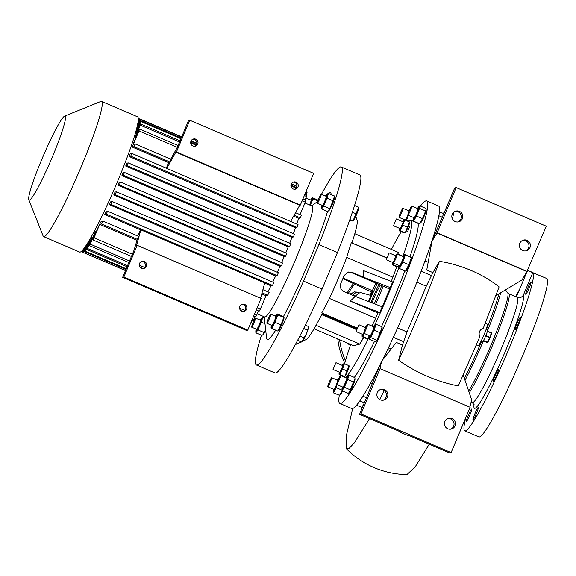 <?xml version="1.0" encoding="UTF-8"?>
<svg xmlns="http://www.w3.org/2000/svg" width="576" height="576" viewBox="0 0 576 576"><rect width="100%" height="100%" fill="white"/><g stroke="black" fill="none" stroke-linecap="round" stroke-linejoin="round"><path stroke-width="0.86" d="M480.874 341.575L482.292 342.18A6.768 0.648 -66.8 0 0 485.748 335.758A6.768 0.648 -66.8 0 0 487.627 329.731L486.209 329.126M487.368 342.612L487.656 342.353A4.925 0.475 -66.8 0 0 490.039 337.745A4.925 0.475 -66.8 0 0 491.45 333.497L491.436 332.935M490.745 332.978L491.386 332.813L487.447 331.128M487.39 331.33L491.342 333.022A5.911 0.569 -66.8 0 0 491.386 332.813M491.342 333.022L489.823 337.313L485.813 335.599M485.633 336.031L489.636 337.752A5.911 0.569 -66.8 0 0 489.73 337.536A5.911 0.569 -66.8 0 0 489.823 337.313M483.379 340.74L487.339 342.439A5.911 0.569 -66.8 0 0 487.476 342.209L483.509 340.502M489.636 337.752L487.476 342.209M486.698 342.598L487.339 342.439L483.178 341.093M353.095 292.982A3.074 2.642 105.7 0 0 350.28 294.257M351.144 294.631L354.521 291.78L356.162 292.248M371.038 295.488L361.901 292.91A5.537 4.759 105.7 0 0 356.076 296.201A5.537 4.759 105.7 0 0 355.91 296.647M359.633 292.91L356.623 292.061A5.234 4.493 105.7 0 0 356.321 292.111L359.395 292.982M356.134 296.078L352.75 295.128A5.234 4.493 105.7 0 0 352.685 295.286M353.93 295.826L355.997 296.402M352.75 295.128L356.321 292.111M326.268 196.351A4.925 0.475 113.2 0 1 326.304 196.358A4.925 0.475 113.2 0 1 324.871 200.902A4.925 0.475 113.2 0 1 322.459 205.409A4.925 0.475 113.2 0 1 322.423 205.409A4.925 0.475 113.2 0 1 322.394 205.38M317.39 203.234A4.925 0.475 -66.8 0 0 319.802 198.727A4.925 0.475 -66.8 0 0 321.235 194.184A4.925 0.475 -66.8 0 0 321.199 194.184A4.925 0.475 -66.8 0 0 318.787 198.691A4.925 0.475 -66.8 0 0 317.354 203.234A4.925 0.475 -66.8 0 0 317.39 203.234M321.984 205.222A7.02 0.67 -66.8 0 0 321.53 207.137A7.02 0.67 -66.8 0 0 321.552 207.274A7.02 0.67 -66.8 0 0 324.698 201.794A7.02 0.67 -66.8 0 0 327.175 194.494A7.02 0.67 -66.8 0 0 326.938 194.515A7.02 0.67 -66.8 0 0 325.865 196.164M321.588 208.922L323.654 206.006L327.074 198.238L328.428 193.392L334.462 195.977L334.519 197.762A7.02 0.67 113.2 0 1 332.302 204.286A7.02 0.67 113.2 0 1 329.105 210.384L327.622 211.507L321.588 208.922L321.53 207.137M323.654 206.006L329.681 208.591L328.673 210.78M327.074 198.238L333.101 200.822L329.681 208.591M334.462 195.977L333.101 200.822M328.428 193.392L326.938 194.515M284.054 317.815A7.02 0.67 113.2 0 1 281.556 324.986A7.02 0.67 113.2 0 1 278.64 330.437L277.819 331.078L280.98 324.907L283.738 317.621L283.334 316.512L277.301 313.927L277.711 315.036L284.04 317.369L284.054 317.815M265.709 330.206A7.02 0.67 113.2 0 1 263.405 334.31L261.914 335.434L255.888 332.849L257.947 329.926L263.981 332.51L262.973 334.699M261.439 335.232A107.719 10.325 113.2 0 0 256.392 364.982A107.719 10.325 113.2 0 0 303.516 281.102L318.866 244.584A107.719 10.325 113.2 0 0 341.273 166.975L359.856 174.946A107.719 10.325 113.2 0 1 337.45 252.547L318.866 244.584M321.48 194.292A107.719 10.325 113.2 0 1 341.273 166.975M325.008 195.804L328.745 192.96A80.021 7.668 113.2 0 1 331.135 194.551M327.542 211.478A80.021 7.668 113.2 0 1 308.174 263.606A80.021 7.668 113.2 0 1 283.428 316.591M275.695 330.17A80.021 7.668 113.2 0 1 266.573 337.997L264.218 316.771M303.516 281.102L322.099 289.066A107.719 10.325 113.2 0 1 274.975 372.953L256.392 364.982M304.949 202.975L312.192 206.078A60.322 5.782 113.2 0 1 295.466 259.733A60.322 5.782 113.2 0 1 264.665 316.966L257.27 313.798M256.277 329.141A7.02 0.67 -66.8 0 0 255.823 331.063A7.02 0.67 -66.8 0 0 255.845 331.193A7.02 0.67 -66.8 0 0 258.998 325.721A7.02 0.67 -66.8 0 0 261.475 318.413A7.02 0.67 -66.8 0 0 261.238 318.442A7.02 0.67 -66.8 0 0 260.158 320.09M257.947 329.926L261.367 322.164L262.721 317.311L261.238 318.442M255.823 331.063L255.888 332.849M265.673 329.882L263.981 332.51M261.367 322.164L264.989 323.712M262.721 317.311L264.355 318.01M256.694 329.306A4.925 0.475 -66.8 0 0 256.716 329.328A4.925 0.475 -66.8 0 0 256.759 329.328A4.925 0.475 -66.8 0 0 259.164 324.821A4.925 0.475 -66.8 0 0 260.597 320.278A4.925 0.475 -66.8 0 0 260.561 320.278M255.492 318.103A4.925 0.475 -66.8 0 0 253.087 322.61A4.925 0.475 -66.8 0 0 251.654 327.161A4.925 0.475 -66.8 0 0 251.69 327.161A4.925 0.475 -66.8 0 0 254.095 322.654A4.925 0.475 -66.8 0 0 255.528 318.103A4.925 0.475 -66.8 0 0 255.492 318.103M306.389 191.736L306.814 190.721A72.634 6.962 -66.8 0 0 306.634 190.397L306.526 190.354M306.144 194.933L307.044 192.787A72.634 6.962 -66.8 0 0 307.044 192.024L306.014 191.578M305.107 199.994L306.583 196.488A72.634 6.962 -66.8 0 0 306.799 195.214L304.841 194.371M300.053 214.625L305.28 202.19A72.634 6.962 -66.8 0 0 305.762 200.275L302.875 199.037M294.134 215.251L300.406 217.944A72.634 6.962 -66.8 0 0 301.342 215.179L295.56 212.702M300.406 217.944L298.685 218.383A60.941 5.839 113.2 0 1 296.798 224.1M129.218 156.535L130.745 156.146L297.029 227.426A72.634 6.962 -66.8 0 0 298.044 224.64L131.76 153.36L130.19 153.756A60.941 5.839 -66.8 0 1 129.218 156.535L295.502 227.815A60.941 5.839 113.2 0 1 293.364 233.676M297.029 227.426L295.502 227.815M125.705 166.046L127.13 165.686L293.414 236.966A72.634 6.962 -66.8 0 0 294.502 234.166L128.218 162.886L126.763 163.253A60.941 5.839 -66.8 0 1 125.705 166.046L291.989 237.326A60.941 5.839 113.2 0 1 289.678 243.288M293.414 236.966L291.989 237.326M121.946 175.63L123.322 175.277L289.606 246.557A72.634 6.962 -66.8 0 0 290.743 243.742L124.459 172.462L123.07 172.814A60.941 5.839 -66.8 0 1 121.946 175.63L288.223 246.91A60.941 5.839 113.2 0 1 285.761 252.922M289.606 246.557L288.223 246.91M281.642 262.591A60.941 5.839 113.2 0 0 284.242 256.543L285.61 256.198L286.798 253.368L120.514 182.088L119.153 182.434A60.941 5.839 -66.8 0 1 118.555 183.845A60.941 5.839 -66.8 0 1 117.958 185.263L119.326 184.918L120.514 182.088M277.322 272.304A60.941 5.839 113.2 0 0 280.044 266.234L281.434 265.882A72.634 6.962 -66.8 0 0 282.679 263.038L116.395 191.758L115.013 192.103A60.941 5.839 -66.8 0 1 113.767 194.954L115.15 194.602A72.634 6.962 -66.8 0 0 116.395 191.758M272.758 282.046A60.941 5.839 113.2 0 0 275.623 275.976L277.078 275.609A72.634 6.962 -66.8 0 0 278.374 272.75L112.09 201.47L110.664 201.838A60.941 5.839 -66.8 0 1 109.339 204.696L110.794 204.329A72.634 6.962 -66.8 0 0 112.09 201.47M267.905 291.823A60.941 5.839 113.2 0 0 270.936 285.797L272.506 285.394A72.634 6.962 -66.8 0 0 273.874 282.521L107.59 211.241L106.056 211.63A60.941 5.839 -66.8 0 1 104.652 214.51L106.222 214.114A72.634 6.962 -66.8 0 0 107.59 211.241M256.255 309.953L259.142 311.191A72.634 6.962 -66.8 0 0 260.345 309.096L265.982 295.675L267.689 295.243A72.634 6.962 -66.8 0 0 269.129 292.349L262.901 289.678M258.48 310.91L256.586 315.425L254.354 314.467M253.692 316.037L255.65 316.879A72.634 6.962 -66.8 0 0 256.586 315.425M254.995 316.598L253.67 319.752L252.367 319.19M251.921 320.249L252.958 320.695A72.634 6.962 -66.8 0 0 253.67 319.752M252.302 320.414L251.453 322.43L251.071 322.272M250.812 322.891L250.92 322.934A72.634 6.962 -66.8 0 0 251.453 322.43M166.414 168.214A60.941 5.839 -66.8 0 0 167.537 164.866L168.955 162.324L170.028 162.058L134.122 146.664L132.401 147.103L168.754 162.684M132.401 147.103A60.941 5.839 -66.8 0 0 133.776 142.56L139.478 128.995L178.063 145.534M135.749 137.88L135.094 137.599A60.941 5.839 -66.8 0 0 135.446 135.979L140.515 123.934L180.022 140.868M136.613 133.214L135.958 132.934A60.941 5.839 -66.8 0 0 136.037 131.983L140.76 120.737L181.195 138.074M136.591 130.658L136.138 130.464M126 269.388L84.636 251.654L89.194 240.804A60.941 5.839 -66.8 0 0 89.762 240.221L85.169 251.15L126.259 268.769M90.418 240.502L89.762 240.221M127.109 266.746L86.674 249.415L91.397 238.169A60.941 5.839 -66.8 0 0 92.196 237.038L87.394 248.465L127.555 265.687M92.851 237.319L92.196 237.038M128.88 262.534L89.374 245.599L94.435 233.554A60.941 5.839 -66.8 0 0 95.515 231.754L90.302 244.145L129.542 260.964M96.17 232.034L95.515 231.754M131.436 256.45L92.858 239.911L98.561 226.346A60.941 5.839 -66.8 0 0 101.124 221.508L102.845 221.069L138.751 236.455A72.634 6.962 113.2 0 1 137.304 239.35L133.963 250.445L122.659 277.33L123.883 277.013L137.203 245.326L136.598 245.477L140.832 229.831L264.722 282.938L260.582 298.217M137.858 236.074L138.312 234.396A60.941 5.839 -66.8 0 0 140.558 229.903L104.652 214.51M275.623 275.976L109.339 204.696M280.044 266.234L113.767 194.954M284.242 256.543L117.958 185.263M293.602 216.202L298.685 218.383M177.307 147.334L138.996 130.91A72.634 6.962 -66.8 0 0 139.478 128.995M170.028 162.058A72.634 6.962 113.2 0 0 170.964 159.293L135.058 143.899L133.351 144.331L138.996 130.91M170.712 159.185L177.257 147.449L188.561 120.564L189.778 120.254L176.458 151.949L175.846 152.1L166.774 168.365M192.845 139.212A3.694 3.665 -104.3 0 1 194.638 146.268M197.726 144.036A3.694 3.665 -104.3 0 1 191.57 144.986A3.694 3.665 -104.3 0 1 193.442 139.003A3.694 3.665 -104.3 0 1 197.726 144.036M176.458 151.949L300.348 205.056L313.668 173.362L189.778 120.254M297.965 187.006A3.694 3.665 -104.3 0 1 291.809 187.956A3.694 3.665 -104.3 0 1 293.681 181.973A3.694 3.665 -104.3 0 1 297.965 187.006M293.083 182.182A3.694 3.665 -104.3 0 1 294.876 189.238M134.122 146.664A72.634 6.962 -66.8 0 0 135.058 143.899M132.372 254.239L94.061 237.816A72.634 6.962 -66.8 0 1 92.858 239.911M136.721 240.264L99.698 224.395L94.061 237.816M137.304 239.35L101.405 223.963A72.634 6.962 -66.8 0 0 102.845 221.069M99.698 224.395L101.405 223.963M123.883 277.013L247.774 330.12L246.55 330.437L122.659 277.33M141.458 261.454A3.694 3.665 -104.3 0 1 143.251 268.51M146.347 266.27A3.694 3.665 -104.3 0 1 140.184 267.221A3.694 3.665 -104.3 0 1 142.056 261.245A3.694 3.665 -104.3 0 1 146.347 266.27M246.578 309.24A3.694 3.665 -104.3 0 1 240.422 310.19A3.694 3.665 -104.3 0 1 242.294 304.214A3.694 3.665 -104.3 0 1 246.578 309.24M247.774 330.12L261.094 298.433L137.203 245.326M241.697 304.423A3.694 3.665 -104.3 0 1 243.49 311.472M270.936 285.797L264.679 283.111M260.345 309.096L257.184 307.742M265.982 295.675L261.763 293.868M64.649 116.1L100.814 101.441A73.555 7.049 113.2 0 1 101.57 101.39L137.606 116.842A73.555 7.049 113.2 0 1 117.216 182.268A73.555 7.049 113.2 0 1 79.646 252.05L43.61 236.606A73.555 7.049 113.2 0 1 43.121 236.023L28.8 199.721A45.706 4.378 113.2 0 1 41.774 159.43A45.706 4.378 113.2 0 1 64.649 116.1A45.706 4.378 113.2 0 1 52.445 156.722A45.706 4.378 113.2 0 1 28.8 199.721M101.57 101.39A73.555 7.049 113.2 0 1 81.18 166.817A73.555 7.049 113.2 0 1 43.61 236.606M86.27 245.153L83.203 252.461L125.496 270.59M83.203 252.461L125.582 270.389M83.563 252.374L87.206 243.706M83.57 248.983L82.354 251.863A72.634 6.962 -66.8 0 0 82.541 252.187L84.29 248.033M82.541 252.187L125.489 270.598M82.195 250.596L82.786 250.848M84.636 251.654A72.634 6.962 -66.8 0 0 85.169 251.15M86.674 249.415A72.634 6.962 -66.8 0 0 87.394 248.465M140.436 267.487L142.826 268.51M240.674 310.457L243.065 311.479M244.865 310.399L239.551 308.124M144.626 267.43L139.313 265.154M89.374 245.599A72.634 6.962 -66.8 0 0 90.302 244.145M119.326 184.918L285.61 256.198M137.851 123.206L139.687 118.843L138.067 121.939M139.687 118.843L140.342 119.124M306.814 190.721L306.439 190.562M296.978 186.509L291.233 184.046M196.74 143.539L190.994 141.077M181.627 137.059L140.53 119.441A72.634 6.962 -66.8 0 0 140.35 119.117L137.038 126.986M136.562 128.894L140.53 119.441M140.35 119.117L181.714 136.85M191.095 140.875L196.776 143.309M291.334 183.845L297.014 186.278M307.044 192.787L305.741 192.226M296.251 188.158L290.938 185.875M196.013 145.188L190.699 142.913M180.929 138.722L140.76 121.507A72.634 6.962 -66.8 0 0 140.76 120.737M135.958 132.934L140.76 121.507M190.706 142.15L196.394 144.59M290.945 185.119L296.633 187.56M306.583 196.488L304.351 195.53M179.539 142.027L140.299 125.208A72.634 6.962 -66.8 0 0 140.515 123.934M135.094 137.599L140.299 125.208M305.28 202.19L302.119 200.837M281.434 265.882L115.15 194.602M277.078 275.609L110.794 204.329M272.506 285.394L106.222 214.114M267.689 295.243L262.044 292.824M138.312 119.671L138.91 119.93M123.322 175.277A72.634 6.962 -66.8 0 0 124.459 172.462M127.13 165.686A72.634 6.962 -66.8 0 0 128.218 162.886M130.745 156.146A72.634 6.962 -66.8 0 0 131.76 153.36M300.348 205.056L299.736 205.207L175.846 152.1M299.736 205.207L290.664 221.472M310.298 205.265L312.934 198.864L312.523 197.748L318.19 200.174M309.737 205.027A7.02 0.67 -66.8 0 0 311.702 198.389L312.523 197.748M312.934 198.864L317.887 200.981M311.702 198.389A7.02 0.67 -66.8 0 0 310.622 200.038M309.557 204.948A4.925 0.475 -66.8 0 0 309.701 204.61A4.925 0.475 -66.8 0 0 311.062 200.225L305.993 198.058A4.925 0.475 -66.8 0 0 305.914 198.072M305.51 200.167A4.925 0.475 -66.8 0 0 305.993 198.058M322.099 289.066L337.45 252.547M386.69 257.933L351.259 242.741L346.709 257.407A65.246 6.257 113.2 0 1 338.544 277.805A65.246 6.257 113.2 0 1 329.465 298.44L321.761 312.919L322.358 313.258A65.246 6.257 113.2 0 1 305.986 339.631L302.227 341.388M355.759 216.367L357.106 220.378A65.246 6.257 113.2 0 1 351.878 243.007M349.884 219.492L352.886 221.126L349.675 220.09M358.596 207.54L352.886 221.126M352.973 221.083L353.318 220.766A7.02 0.67 -66.8 0 0 356.515 214.668A7.02 0.67 -66.8 0 0 358.733 208.145L358.718 207.425M354.564 205.474L358.603 207.209M352.375 212.206L356.249 213.869M321.761 312.919L357.156 328.09M371.995 326.052A104.638 10.03 -66.8 0 0 375.638 318.233A65.246 6.257 -66.8 0 0 378.05 312.948L350.258 301.032L355.241 296.381L382.255 306.821L392.63 281.945L363.11 270.475L363.326 277.142L352.066 272.311L347.76 272.131M322.056 313.862L322.409 314.014L321.322 315.31M314.064 328.766L353.556 345.694L359.87 344.088L363.571 337.363M320.047 317.808L322.409 314.014M322.661 313.949L357.012 328.435M325.836 315.065L325.598 315.634L322.423 314.518M321.768 314.683L356.551 329.594M316.037 325.303L359.87 344.088M325.598 315.634L356.782 329.004M396.756 266.767A104.638 10.03 113.2 0 1 392.89 277.2A65.246 6.257 113.2 0 1 391.27 281.419M343.066 278.122L372.362 290.678M372.355 292.349L342.85 278.626M371.966 292.248L370.649 295.373M369.382 335.642L367.862 338.501A5.558 0.533 -66.8 0 0 369.482 335.686M344.858 376.445A5.558 0.533 -66.8 0 0 345.362 375.746A5.558 0.533 -66.8 0 0 347.796 370.627A5.558 0.533 -66.8 0 0 349.135 366.458L349.042 365.71L344.858 376.445M398.693 265.399L398.074 266.63A5.558 0.533 -66.8 0 0 398.851 265.464M405.785 232.006A5.558 0.533 -66.8 0 0 408.226 226.879A5.558 0.533 -66.8 0 0 409.565 222.71L409.464 221.969L405.281 232.704A5.558 0.533 -66.8 0 0 405.785 232.006M407.606 231.552L409.651 226.742L407.606 231.552M369.986 295.186A86.177 8.258 113.2 0 1 371.405 291.917M391.406 249.408A86.177 8.258 113.2 0 1 401.242 231.674M408.542 221.573A86.177 8.258 113.2 0 1 411.062 220.334A86.177 8.258 113.2 0 1 402.898 256.486M398.693 268.063A86.177 8.258 113.2 0 1 387.166 296.978A86.177 8.258 113.2 0 1 374.954 324.691M369.374 336.506A86.177 8.258 113.2 0 1 345.578 377.59M344.599 363.809A86.177 8.258 113.2 0 1 350.662 344.455M378.05 312.948L379.778 312.502L382.162 306.842M363.823 337.471A49.241 4.723 113.2 0 1 361.476 341.172M358.855 344.347A49.241 4.723 113.2 0 1 357.703 344.794A49.241 4.723 113.2 0 1 357.545 344.678M392.342 264.874L393.127 264.672L397.735 266.652L396.95 266.846L392.342 264.874L392.242 264.132A5.558 0.533 -66.8 0 0 393.3 262.901M339.12 374.688L339.912 374.486L344.52 376.466L343.728 376.668L339.12 374.688L339.019 373.946A5.558 0.533 -66.8 0 0 339.732 373.334A5.558 0.533 -66.8 0 0 342.569 367.186A5.558 0.533 -66.8 0 0 343.303 363.953A5.558 0.533 -66.8 0 0 342.799 364.651A5.558 0.533 -66.8 0 0 342.353 365.443M362.131 336.744L362.916 336.542L367.524 338.522L366.739 338.724L362.131 336.744L362.03 336.002A5.558 0.533 -66.8 0 0 363.852 333.274A4.925 0.475 113.2 0 1 365.134 329.09A4.925 0.475 113.2 0 1 367.582 324.302A4.925 0.475 113.2 0 1 367.733 324.223A4.925 0.475 113.2 0 1 366.444 328.406A4.925 0.475 113.2 0 1 364.003 333.194A4.925 0.475 113.2 0 1 363.852 333.274L370.044 335.93A4.925 0.475 113.2 0 0 370.195 335.851A4.925 0.475 113.2 0 0 372.643 331.063A4.925 0.475 113.2 0 0 373.925 326.88L367.733 324.223M362.448 334.289A5.558 0.533 -66.8 0 0 362.03 336.002M362.916 336.542L364.01 333.346M366.516 326.074A5.558 0.533 -66.8 0 0 366.314 326.009A5.558 0.533 -66.8 0 0 365.364 327.499M366.696 325.721L366.314 326.009M363.838 332.849L362.815 334.447L356.062 331.546L358.97 324.756L356.083 331.546M339.444 372.233A5.558 0.533 -66.8 0 0 339.019 373.946M339.912 374.486L342.562 369.014L344.426 363.737L343.642 363.938M344.426 363.737L349.042 365.71M342.562 369.014L347.17 370.987M335.959 362.7L342.72 365.602L342.353 367.2L339.811 372.391L333.05 369.49L335.959 362.7L333.05 369.49M393.127 264.672L393.509 263.174M392.666 262.418A5.558 0.533 -66.8 0 0 392.299 263.686A5.558 0.533 -66.8 0 0 392.242 264.132M396.655 254.714A5.558 0.533 -66.8 0 0 396.67 254.671A5.558 0.533 -66.8 0 0 396.526 254.138A5.558 0.533 -66.8 0 0 395.575 255.629M397.483 254.16L396.864 254.124M397.649 253.922L402.257 255.895M386.273 259.675L389.182 252.886L386.273 259.675L393.026 262.57L393.502 262.001M395.971 255.982L389.182 252.886M399.542 230.947L400.334 230.746L404.942 232.718L404.158 232.92L399.542 230.947L399.449 230.198A5.558 0.533 -66.8 0 0 400.154 229.594A5.558 0.533 -66.8 0 0 402.998 223.445A5.558 0.533 -66.8 0 0 403.733 220.212A5.558 0.533 -66.8 0 0 403.222 220.91A5.558 0.533 -66.8 0 0 402.775 221.695M400.334 230.746L404.856 219.989L409.464 221.969M402.984 225.266L407.599 227.246M404.856 219.989L404.064 220.19M399.866 228.485A5.558 0.533 -66.8 0 0 399.449 230.198M396.389 218.959L403.142 221.854L402.775 223.459L400.234 228.643L393.473 225.749L396.389 218.959L393.473 225.749M417.715 222.97A86.479 8.287 113.2 0 1 409.982 256.709M404.87 270.857A86.479 8.287 113.2 0 1 381.528 326.606M374.522 341.381A86.479 8.287 113.2 0 1 354.334 377.417M413.662 217.555A7.02 0.67 -66.8 0 0 413.208 219.478L413.59 221.198L416.441 216.058L419.537 208.354L419.782 205.798L425.815 208.382L426.197 210.103A7.02 0.67 113.2 0 1 424.015 216.547A7.02 0.67 113.2 0 1 420.811 222.696A7.02 0.67 113.2 0 1 420.782 222.725A7.02 0.67 113.2 0 1 420.754 222.746L419.731 223.682M411.638 258.12A7.02 0.67 113.2 0 1 411.48 259.027A7.02 0.67 113.2 0 1 408.938 265.745A7.02 0.67 113.2 0 1 406.224 270.742L405.554 271.152L408.809 264.65L411.415 257.594L404.726 254.462L410.76 257.047L411.638 258.12M340.639 394.416A7.02 0.67 -66.8 0 0 340.668 394.387A7.02 0.67 -66.8 0 0 340.697 394.358A7.02 0.67 -66.8 0 0 342.648 390.96M349.034 392.623L349.574 392.126A7.02 0.67 -66.8 0 0 351.223 389.369A7.02 0.67 -66.8 0 0 354.982 379.505L354.967 378.612L349.034 392.623L348.127 393.307L342.094 390.722L344.347 387.288L350.381 389.873M376.438 341.179L376.726 340.906A7.02 0.67 -66.8 0 0 380.542 333.317A7.02 0.67 -66.8 0 0 382.14 328.284L382.097 326.851L380.167 332.777L376.438 341.179L375.228 341.683L369.194 339.098L369.151 337.658A7.02 0.67 -66.8 0 0 373.226 330.178A7.02 0.67 -66.8 0 0 374.566 325.037A7.02 0.67 -66.8 0 0 373.486 326.693M420.422 206.071A110.182 10.562 113.2 0 1 425.887 200.887A110.182 10.562 113.2 0 1 426.715 200.923A110.182 10.562 113.2 0 1 394.596 302.638A110.182 10.562 113.2 0 1 340.718 403.488A110.182 10.562 113.2 0 1 339.89 403.459A110.182 10.562 113.2 0 1 339.278 395.352M426.182 209.678L422.474 218.642L419.674 223.733M333.54 389.225A7.02 0.67 -66.8 0 0 333.094 391.14L333.468 392.861L339.61 395.352M379.454 366.235A110.182 10.562 113.2 0 1 352.548 408.557A110.182 10.562 113.2 0 1 351.72 408.528L339.89 403.459M405.576 220.298A7.02 0.67 -66.8 0 0 406.21 219.096A7.02 0.67 -66.8 0 0 408.01 215.136M409.961 209.146A7.02 0.67 -66.8 0 0 409.709 209.117A7.02 0.67 -66.8 0 0 408.636 210.766M406.116 220.529L406.656 220.147L408.226 215.23M406.656 220.147L408.996 221.155M398.995 217.354A4.925 0.475 113.2 0 1 399.06 216.583A4.925 0.475 113.2 0 1 401.047 211.414A4.925 0.475 113.2 0 1 402.876 208.303A4.925 0.475 113.2 0 1 402.818 209.074A4.925 0.475 113.2 0 1 400.824 214.243A4.925 0.475 113.2 0 1 398.995 217.354L405.194 220.01A4.925 0.475 -66.8 0 0 407.858 214.978M409.118 211.075A4.925 0.475 -66.8 0 0 409.075 210.96L402.876 208.303M398.873 268.013L399.528 268.567L402.782 262.066L408.809 264.65M399.528 268.567L405.554 271.152M399.103 265.572A7.02 0.67 -66.8 0 0 398.808 266.587A7.02 0.67 -66.8 0 0 398.65 267.494A7.02 0.67 -66.8 0 0 401.026 263.88A7.02 0.67 -66.8 0 0 404.158 255.888A7.02 0.67 -66.8 0 0 404.057 254.873A7.02 0.67 -66.8 0 0 402.984 256.522M402.782 262.066L405.382 255.01M404.057 254.873L404.726 254.462M397.224 254.052L403.423 256.709A4.925 0.475 113.2 0 1 402.804 259.193A4.925 0.475 113.2 0 1 400.831 263.772A4.925 0.475 113.2 0 1 399.542 265.759L393.35 263.11A4.925 0.475 113.2 0 1 393.962 260.626A4.925 0.475 113.2 0 1 395.935 256.046A4.925 0.475 113.2 0 1 397.224 254.052A4.925 0.475 113.2 0 1 396.612 256.536A4.925 0.475 113.2 0 1 394.639 261.115A4.925 0.475 113.2 0 1 393.35 263.11M426.715 200.923L438.538 205.992A110.182 10.562 113.2 0 1 382.658 359.827M369.194 339.098L370.699 337.608L376.733 340.193M369.605 335.743A7.02 0.67 -66.8 0 0 369.151 337.658M370.699 337.608L374.134 330.192L380.167 332.777M374.134 330.192L376.063 324.266L382.097 326.851M376.063 324.266L374.566 325.037M342.446 386.957A7.02 0.67 -66.8 0 0 342 388.879L342.094 390.722M342 388.879A7.02 0.67 -66.8 0 0 343.908 386.237A7.02 0.67 -66.8 0 0 346.925 379.13A7.02 0.67 -66.8 0 0 347.407 376.258A7.02 0.67 -66.8 0 0 346.327 377.906M344.347 387.288L347.731 379.462L353.765 382.046M347.731 379.462L348.854 375.07L354.888 377.654L354.967 378.612M348.854 375.07L347.407 376.258M336.694 384.494L342.893 387.151A4.925 0.475 -66.8 0 0 344.722 384.034A4.925 0.475 -66.8 0 0 346.709 378.871A4.925 0.475 -66.8 0 0 346.774 378.094L340.574 375.444A4.925 0.475 113.2 0 1 340.517 376.214A4.925 0.475 113.2 0 1 338.522 381.384A4.925 0.475 113.2 0 1 336.694 384.494A4.925 0.475 113.2 0 1 336.758 383.724A4.925 0.475 113.2 0 1 338.746 378.554A4.925 0.475 113.2 0 1 340.574 375.444M338.753 378.547A7.02 0.67 -66.8 0 0 338.501 378.518A7.02 0.67 -66.8 0 0 338.472 378.547A7.02 0.67 -66.8 0 0 337.421 380.167M333.094 391.14A7.02 0.67 -66.8 0 0 333.374 391.219A7.02 0.67 -66.8 0 0 336.802 384.538M333.468 392.861L336.326 387.72L342.036 390.168M342.353 390.305L339.502 395.446M336.326 387.72L337.032 384.638M336.65 384.379A4.925 0.475 113.2 0 1 333.986 389.412L327.787 386.755A4.925 0.475 113.2 0 1 328.86 383.09A4.925 0.475 113.2 0 1 331.668 377.705A4.925 0.475 113.2 0 1 330.595 381.37A4.925 0.475 113.2 0 1 327.787 386.755M331.668 377.705L337.86 380.362A4.925 0.475 113.2 0 1 337.91 380.477M347.875 343.649L350.467 345.031M348.523 344.196L348.653 343.591M347.659 343.649L347.652 343.159A7.02 0.67 -66.8 0 0 347.875 343.26M413.59 221.198L419.616 223.783M416.441 216.058L422.474 218.642M413.208 219.478A7.02 0.67 -66.8 0 0 413.496 219.557A7.02 0.67 -66.8 0 0 417.247 212.069A7.02 0.67 -66.8 0 0 418.615 206.856A7.02 0.67 -66.8 0 0 418.586 206.885A7.02 0.67 -66.8 0 0 417.542 208.505M418.615 206.856L419.782 205.798M407.909 215.093L414.101 217.75A4.925 0.475 -66.8 0 0 416.909 212.357A4.925 0.475 -66.8 0 0 417.982 208.692L411.782 206.042A4.925 0.475 113.2 0 1 410.717 209.7A4.925 0.475 113.2 0 1 407.909 215.093A4.925 0.475 113.2 0 1 408.974 211.428A4.925 0.475 113.2 0 1 411.782 206.042M419.537 208.354L425.57 210.938M379.778 312.502L350.258 301.032M352.066 272.311L348.192 272.002L344.138 275.537A65.246 6.257 113.2 0 1 340.805 283.464C339.653 287.05 340.711 289.75 343.973 291.557L355.241 296.381M390.247 287.604L363.326 277.142M351.187 272.534L389.722 289.051M368.496 301.536L373.061 290.678L372.276 290.873L372.866 291.132M372.276 290.873A44.014 4.219 113.2 0 1 375.826 283.097M383.141 286.236A44.014 4.219 113.2 0 1 375.624 304.308M369.173 301.795A28.93 2.772 113.2 0 1 370.354 298.944A28.93 2.772 113.2 0 1 377.28 283.723M381.686 285.61A28.93 2.772 113.2 0 1 377.107 297.23A28.93 2.772 113.2 0 1 374.263 303.775M370.886 302.465A28.93 2.772 113.2 0 1 372.046 299.671A28.93 2.772 113.2 0 1 378.972 284.443M371.959 302.882A17.237 1.649 113.2 0 1 373.406 299.326A17.237 1.649 113.2 0 1 380.369 285.041M527.638 270.511L546.775 278.51A86.177 8.258 113.2 0 1 522.878 355.154A86.177 8.258 113.2 0 1 478.872 436.918L464.796 430.884A86.177 8.258 113.2 0 1 465.804 417.607M466.452 421.481A6.768 0.648 -66.8 0 0 469.764 415.282A6.768 0.648 -66.8 0 0 471.737 409.032A6.768 0.648 -66.8 0 0 471.686 409.032A6.768 0.648 -66.8 0 0 468.382 415.231A6.768 0.648 -66.8 0 0 466.402 421.481A6.768 0.648 -66.8 0 0 466.452 421.481M473.054 419.803A6.768 0.648 -66.8 0 0 476.366 413.611A6.768 0.648 -66.8 0 0 478.339 407.354A6.768 0.648 -66.8 0 0 478.289 407.354A6.768 0.648 -66.8 0 0 474.977 413.554A6.768 0.648 -66.8 0 0 473.004 419.803A6.768 0.648 -66.8 0 0 473.054 419.803M493.171 381.866A6.768 0.648 -66.8 0 0 496.476 375.667A6.768 0.648 -66.8 0 0 498.456 369.418A6.768 0.648 -66.8 0 0 498.398 369.418A6.768 0.648 -66.8 0 0 495.094 375.617A6.768 0.648 -66.8 0 0 493.121 381.866A6.768 0.648 -66.8 0 0 493.171 381.866M515.016 329.89A6.768 0.648 -66.8 0 0 518.328 323.69A6.768 0.648 -66.8 0 0 520.301 317.441A6.768 0.648 -66.8 0 0 520.25 317.441A6.768 0.648 -66.8 0 0 516.938 323.64A6.768 0.648 -66.8 0 0 514.966 329.89A6.768 0.648 -66.8 0 0 515.016 329.89M525.802 294.322A6.768 0.648 -66.8 0 0 529.114 288.122A6.768 0.648 -66.8 0 0 531.086 281.873A6.768 0.648 -66.8 0 0 531.036 281.873A6.768 0.648 -66.8 0 0 527.724 288.072A6.768 0.648 -66.8 0 0 525.751 294.322A6.768 0.648 -66.8 0 0 525.802 294.322M530.474 271.519L532.85 272.563A86.177 8.258 113.2 0 1 508.802 349.121A86.177 8.258 113.2 0 1 464.796 430.884M515.628 296.633A86.177 8.258 113.2 0 1 519.458 289.642M517.277 297.346C519.055 298.555 521.057 297.886 523.274 295.344A61.553 5.897 113.2 0 1 505.93 349.855A61.553 5.897 113.2 0 1 474.062 404.302M532.85 272.563L523.274 295.344M352.706 408.514L346.183 436.385L346.291 448.603C354.298 456.746 363.55 463.082 374.054 467.611C384.559 472.09 395.532 474.422 406.951 474.61L415.253 466.798L429.228 444.175M397.591 327.953L407.023 331.992L402.458 345.053L398.628 360.324C407.606 366.631 417.276 372.01 427.637 376.466C437.976 380.887 448.207 384.034 458.323 385.913L479.714 336.946C478.296 332.654 479.498 329.724 483.314 328.154L499.104 286.891C490.903 280.433 481.637 274.982 471.305 270.54C460.987 266.126 450.353 263.045 439.416 261.31L432.907 272.614L426.276 286.2L416.887 282.175M476.352 344.995L478.094 345.744A11.693 1.123 -66.8 0 0 478.181 345.744A11.693 1.123 -66.8 0 0 483.905 335.038A11.693 1.123 -66.8 0 0 487.31 324.245L485.244 323.359M398.628 360.324C413.784 327.514 427.378 294.509 439.416 261.31M407.023 331.992L426.276 286.2M346.291 448.603L349.315 448.157L354.326 442.858L369.54 418.586M379.67 399.542L384.17 390.622M359.834 400.867L364.399 402.826L361.886 407.477L356.558 405.194M388.411 347.897L391.104 349.049M389.988 350.474L387.662 349.481M402.458 345.053L396.302 342.418L381.571 361.21L380.038 368.676L361.008 413.95L359.568 414.317L400.68 431.935L399.96 432.122L399.996 431.647M393.358 337.298L403.942 341.842M452.477 219.082L453.823 212.17M445.126 210.78L443.333 213.458M432 241.236L437.134 232.855L456.163 187.582L454.723 187.949L432 241.236L426.751 269.978L432.907 272.614M424.994 260.906L428.162 262.26M421.142 271.217L431.719 275.753M436.457 230.89L435.211 230.357M370.548 383.162L372.341 383.933M362.938 396.18L366.545 397.728M438.862 215.748L442.397 217.267M439.459 211.802L443.902 213.703M348.336 293.422A75.406 74.851 -104.3 0 1 354.557 283.932M345.463 360.698A75.406 74.851 -104.3 0 1 339.581 339.703M347.191 292.932A75.406 74.851 -104.3 0 1 353.585 283.471M344.765 363.19A75.406 74.851 -104.3 0 1 337.781 338.933M455.242 211.32A5.537 5.501 -104.3 0 1 457.949 221.962M462.384 218.635A5.537 5.501 -104.3 0 1 453.146 220.061A5.537 5.501 -104.3 0 1 455.947 211.09A5.537 5.501 -104.3 0 1 462.384 218.635M436.774 232.949L526.874 271.57L522.101 279.864L495.929 295.632M526.874 271.57L546.264 226.202L456.163 187.582M522.821 240.293A5.537 5.501 -104.3 0 1 525.521 250.934M529.956 247.601A5.537 5.501 -104.3 0 1 520.718 249.026A5.537 5.501 -104.3 0 1 523.526 240.062A5.537 5.501 -104.3 0 1 529.956 247.601M437.134 232.855L527.234 271.476M399.96 432.122L407.844 435.499L408.564 435.319L449.669 452.938L451.109 452.578L470.138 407.297L380.038 368.676M359.568 414.317L381.571 361.21M383.011 400.226A5.537 5.501 75.7 0 0 380.311 389.592M377.309 392.551A5.537 5.501 75.7 0 0 383.738 400.097A5.537 5.501 75.7 0 0 386.546 391.126A5.537 5.501 75.7 0 0 377.309 392.551M463.226 375.134L471.672 399.83L469.836 407.167M450.59 429.199A5.537 5.501 75.7 0 0 447.883 418.558M444.888 421.524A5.537 5.501 75.7 0 0 451.318 429.062A5.537 5.501 75.7 0 0 454.126 420.098A5.537 5.501 75.7 0 0 444.888 421.524M361.008 413.95L451.109 452.578M302.09 341.518L302.854 340.812A7.02 0.67 -66.8 0 0 306.252 334.246A7.02 0.67 -66.8 0 0 308.268 328.198L306.137 334.166L302.09 341.518L301.493 342.014L297.59 340.344M305.316 325.145L308.088 326.333L308.254 327.557M303.667 328.478L307.303 330.034M299.815 336.082L304.006 337.874M352.368 243.216L355.478 244.548M354.809 233.719L398.405 252.41L397.944 254.052M386.777 257.702L355.572 244.325M271.519 325.267A7.02 0.67 -66.8 0 0 271.066 327.19A7.02 0.67 -66.8 0 0 274.234 321.847A7.02 0.67 -66.8 0 0 276.473 314.568A7.02 0.67 -66.8 0 0 275.4 316.217M271.382 327.377L271.786 328.493L274.954 322.322L277.711 315.036M276.473 314.568L277.301 313.927M270.77 314.237L275.839 316.404A4.925 0.475 113.2 0 1 274.471 320.789A4.925 0.475 113.2 0 1 271.958 325.462L266.89 323.287A4.925 0.475 -66.8 0 0 269.402 318.614A4.925 0.475 -66.8 0 0 270.77 314.237A4.925 0.475 -66.8 0 0 268.258 318.902A4.925 0.475 -66.8 0 0 266.89 323.287M274.954 322.322L280.98 324.907M271.786 328.493L277.819 331.078M329.465 298.44L375.638 318.233M346.709 257.407L392.89 277.2M474.271 404.906L472.248 402.602A57.247 5.486 -66.8 0 0 501.487 348.293A57.247 5.486 -66.8 0 0 517.356 297.374L517.55 297.454M468.655 391.01A57.658 5.53 -66.8 0 0 491.486 343.973A57.658 5.53 -66.8 0 0 507.722 292.889L508.716 293.674A57.247 5.486 113.2 0 1 492.847 344.585A57.247 5.486 113.2 0 1 469.26 392.767M483.264 341.129A62.986 6.034 113.2 0 1 465.005 380.34M500.652 292.788A62.986 6.034 113.2 0 1 487.562 330.689M486.533 329.263A63.396 6.077 -66.8 0 0 498.902 293.839M464.342 378.41A63.396 6.077 -66.8 0 0 481.37 341.784M326.304 196.358L321.235 194.184M311.746 205.884L317.772 201.305M256.716 329.328L251.654 327.161M260.597 320.278L255.528 318.103M301.176 341.878L295.315 344.628M411.062 220.334L417.895 223.265M358.97 324.756L365.724 327.658M340.668 394.387L339.559 395.402M409.709 209.117L410.17 208.699M398.65 267.494L398.657 268.02M338.501 378.518L338.962 378.101M508.716 293.674L517.356 297.374M471.103 402.113L472.248 402.602M507.722 292.889L505.483 289.879M527.076 271.519L516.384 296.957M271.066 327.19L271.073 327.629M322.423 205.409L317.354 203.234"/></g></svg>
